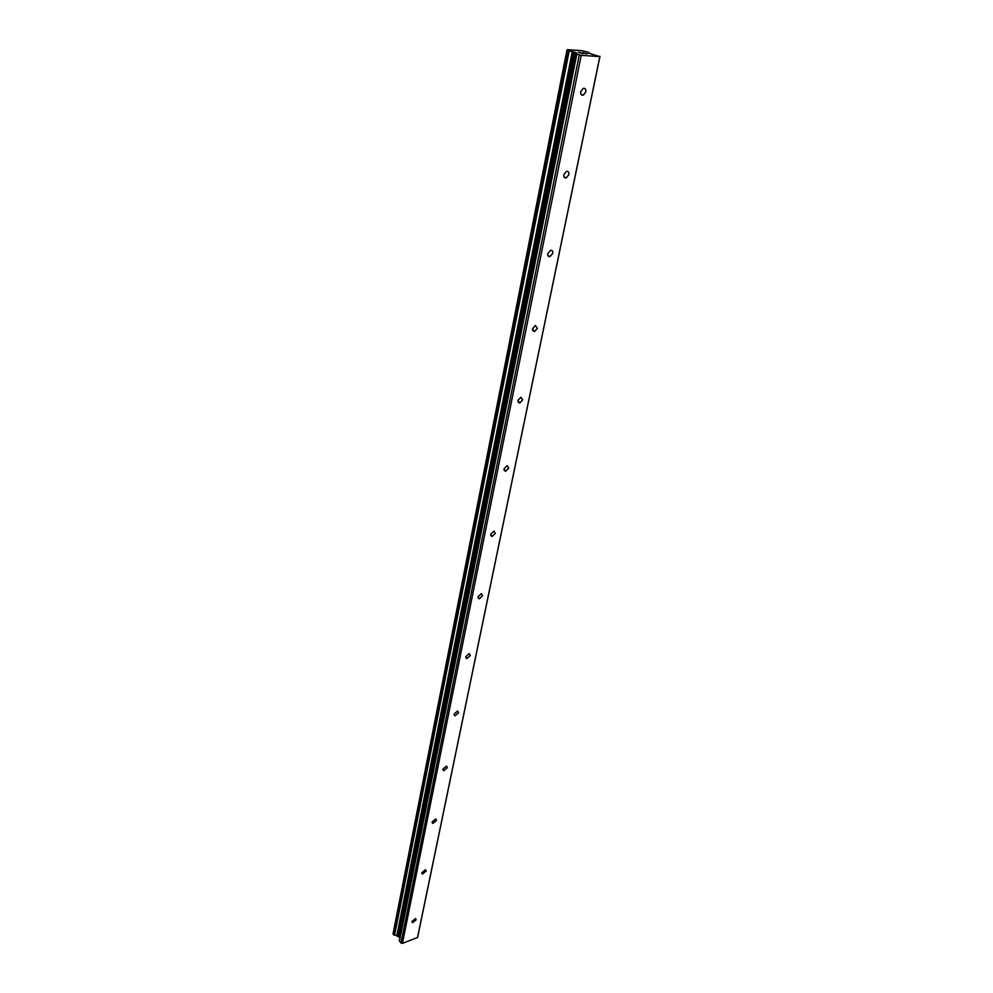 <?xml version="1.0" encoding="UTF-8"?>
<svg xmlns="http://www.w3.org/2000/svg" width="993" height="993" viewBox="0 0 993 993"><rect width="100%" height="100%" fill="white"/><g stroke="black" fill="none" stroke-linecap="round" stroke-linejoin="round"><path stroke-width="1.49" d="M585.858 91.89L583.363 95.179C581.352 95.489 580.471 94.323 580.706 91.641L583.189 88.352C585.212 88.029 586.106 89.209 585.858 91.89M568.89 174.644L566.271 177.908C564.409 178.132 563.59 177.039 563.825 174.631L566.432 171.355C568.319 171.131 569.138 172.223 568.89 174.644M552.753 253.364L550.01 256.616C548.285 256.753 547.54 255.747 547.776 253.575L550.519 250.323C552.245 250.174 552.989 251.192 552.753 253.364M537.387 328.36L534.507 331.575L532.484 328.757L535.364 325.518L537.387 328.36M522.728 399.856L519.711 403.059L517.899 400.44L520.903 397.237L522.728 399.856M508.739 468.125L505.598 471.29L503.985 468.857L507.113 465.68L508.739 468.125M495.37 533.353L492.118 536.493L490.691 534.234L493.931 531.094L495.37 533.353M482.586 595.763L479.234 598.853L477.968 596.768L481.32 593.665L482.586 595.763M470.334 655.517L466.896 658.57L465.791 656.646L469.23 653.58L470.334 655.517M458.592 712.788L455.079 715.804L454.124 714.017L457.624 711L458.592 712.788M447.334 767.713L443.759 770.692L442.928 769.054L446.49 766.075L447.334 767.713M436.523 820.454L432.911 823.408L432.178 821.894L435.79 818.94L436.523 820.454M426.146 871.134L422.484 874.039L421.864 872.648L425.5 869.731L426.146 871.134M416.154 919.866L412.48 922.745L411.934 921.454L415.595 918.575L416.154 919.866M578.894 52.393L580.731 52.53M580.135 52.852L581.128 52.927L580.135 52.865M581.302 52.989L580.334 52.939M581.575 53.386L583.412 53.51L581.575 53.399M583.586 53.585L578.485 52.319M582.63 52.592L583.313 52.641L582.63 52.604M585.113 53.622L587.049 53.759L585.113 53.634M582.68 52.703L587.26 53.833M588.712 52.381L582.258 50.693L567.301 49.65L566.904 50.32L575.17 52.356L576.921 53.076L576.846 54.044L581.215 55.335L599.871 56.589L588.539 53.15M588.688 53.237L588.849 52.356M393.017 933.954L566.904 50.32L393.017 933.954L399.906 937.516M576.511 53.833L399.26 940.756L400.986 943.015L402.426 943.35L417.532 937.541L417.78 936.573L599.983 56.328M599.871 56.589L417.532 937.541M572.266 51.673L396.84 935.654M572.8 51.797L397.212 935.803M579.267 54.925L400.986 943.015M581.215 55.335L402.426 943.35M567.065 50.432L393.104 934.214M568.008 50.78L393.724 934.897M568.48 50.904L394.047 935.071M568.803 50.966L394.283 935.133M569.188 51.04L394.581 935.133M574.227 52.095L398.267 936.051M575.17 52.356L398.925 936.411M576.585 52.877L399.831 937.429M576.511 53.845L399.273 940.719M576.846 54.044L399.434 941.277M580.979 94.223L583.363 95.179M564.012 176.878L566.271 177.908M547.9 255.524L550.01 256.616M532.571 330.458L534.507 331.575M517.961 401.942L519.711 403.059M504.022 470.198L505.598 471.29M490.716 535.438L492.118 536.493M477.981 597.86L479.234 598.853M465.804 657.639L466.896 658.57M454.124 714.935L455.079 715.804M442.928 769.91L443.759 770.692M432.178 822.676L432.911 823.408M421.864 873.381L422.484 874.039"/></g></svg>
